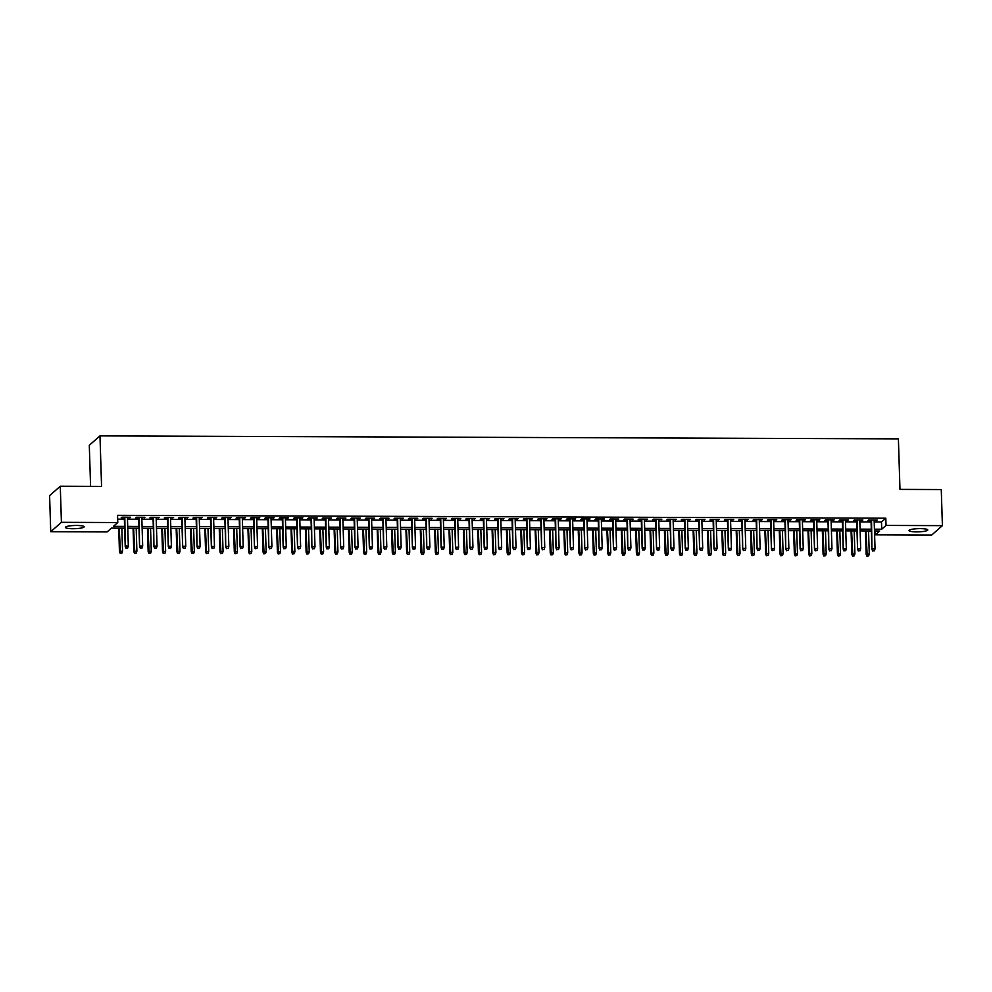 <?xml version="1.0" encoding="UTF-8"?>
<svg xmlns="http://www.w3.org/2000/svg" width="992" height="992" viewBox="0 0 992 992"><rect width="100%" height="100%" fill="white"/><g stroke="black" fill="none" stroke-linecap="round" stroke-linejoin="round"><path stroke-width="1.49" d="M76.595 525.462A9.374 1.6 -1.8 0 1 84.122 526.789A9.374 1.6 -1.8 0 1 72.9 528.711A9.374 1.6 -1.8 0 1 65.373 527.384A9.374 1.6 -1.8 0 1 76.595 525.462M920.241 528.624A9.374 1.6 -1.8 0 1 927.768 529.951A9.374 1.6 -1.8 0 1 916.546 531.873A9.374 1.6 -1.8 0 1 909.019 530.546A9.374 1.6 -1.8 0 1 920.241 528.624M90.594 486.353L89.292 445.272L99.981 435.885L898.392 438.873L899.98 489.391L941.272 489.552L942.4 525.636L931.724 535.01L875.353 534.8L879.681 530.993L874.485 530.98M875.242 530.98L875.353 534.8M124.645 528.166L111.426 528.116L107.099 531.923L50.728 531.712L61.417 522.325L117.775 522.536L113.448 526.343L124.583 526.38M61.417 522.325L60.276 486.241L49.6 495.628L50.728 531.712M127.435 517.836L130.535 517.216L121.917 517.179L121.198 517.824L124.322 517.836M141.794 517.898L144.894 517.266L136.276 517.241L135.557 517.874L138.682 517.886M156.153 517.948L159.253 517.328L150.635 517.291L149.916 517.923L153.041 517.936M170.512 518.01L173.612 517.378L164.994 517.34L164.275 517.985L167.4 517.998M184.872 518.06L187.972 517.427L179.366 517.402L178.634 518.035L181.759 518.047M199.231 518.109L202.331 517.489L193.725 517.452L192.994 518.084L196.118 518.097M213.602 518.171L216.69 517.539L208.084 517.514L207.353 518.146L210.478 518.159M227.962 518.221L231.062 517.588L222.444 517.564L221.724 518.196L224.837 518.208M242.321 518.27L245.421 517.65L236.803 517.613L236.084 518.246L239.196 518.258M256.68 518.332L259.78 517.7L251.162 517.675L250.443 518.308L253.555 518.32M271.039 518.382L274.139 517.75L265.521 517.725L264.802 518.357L267.914 518.37M285.398 518.432L288.498 517.812L279.88 517.774L279.161 518.407L282.274 518.419M299.758 518.494L302.858 517.861L294.24 517.836L293.52 518.469L296.633 518.481M314.117 518.543L317.217 517.923L308.599 517.886L307.88 518.518L310.992 518.531M328.476 518.593L331.576 517.973L322.958 517.936L322.239 518.568L325.364 518.58M342.835 518.655L345.935 518.022L337.317 517.998L336.598 518.63L339.723 518.642M357.194 518.704L360.294 518.084L351.676 518.047L350.957 518.68L354.082 518.692M371.554 518.754L374.654 518.134L366.036 518.097L365.316 518.729L368.441 518.742M385.913 518.816L389.013 518.184L380.395 518.159L379.676 518.791L382.8 518.804M400.272 518.866L403.372 518.246L394.754 518.208L394.035 518.841L397.16 518.853M414.631 518.915L417.731 518.295L409.126 518.258L408.394 518.89L411.519 518.903M428.99 518.977L432.09 518.345L423.485 518.32L422.753 518.952L425.878 518.965M443.362 519.027L446.45 518.407L437.844 518.37L437.112 519.002L440.237 519.014M457.721 519.076L460.821 518.456L452.203 518.419L451.484 519.052L454.596 519.064M472.08 519.138L475.18 518.506L466.562 518.481L465.843 519.114L468.956 519.126M486.44 519.188L489.54 518.568L480.922 518.531L480.202 519.163L483.315 519.176M500.799 519.238L503.899 518.618L495.281 518.58L494.562 519.213L497.674 519.225M515.158 519.3L518.258 518.667L509.64 518.642L508.921 519.275L512.033 519.287M529.517 519.349L532.617 518.729L523.999 518.692L523.28 519.324L526.392 519.337M543.876 519.399L546.976 518.779L538.358 518.742L537.639 519.374L540.752 519.386M558.236 519.461L561.336 518.828L552.718 518.804L551.998 519.436L555.123 519.448M572.595 519.51L575.695 518.89L567.077 518.853L566.358 519.486L569.482 519.498M586.954 519.56L590.054 518.94L581.436 518.903L580.717 519.548L583.842 519.548M601.313 519.622L604.413 518.99L595.795 518.965L595.076 519.597L598.201 519.61M615.672 519.672L618.772 519.052L610.154 519.014L609.435 519.647L612.56 519.659M630.032 519.721L633.132 519.101L624.514 519.064L623.794 519.709L626.919 519.709M644.391 519.783L647.491 519.151L638.885 519.126L638.154 519.758L641.278 519.771M658.75 519.833L661.85 519.213L653.244 519.176L652.513 519.808L655.638 519.82M673.122 519.882L676.222 519.262L667.604 519.225L666.872 519.87L669.997 519.882M687.481 519.944L690.581 519.312L681.963 519.287L681.244 519.92L684.356 519.932M701.84 519.994L704.94 519.374L696.322 519.337L695.603 519.969L698.715 519.982M716.199 520.044L719.299 519.424L710.681 519.386L709.962 520.031L713.074 520.044M730.558 520.106L733.658 519.473L725.04 519.448L724.321 520.081L727.434 520.093M744.918 520.155L748.018 519.535L739.4 519.498L738.68 520.13L741.793 520.143M759.277 520.205L762.377 519.585L753.759 519.548L753.04 520.192L756.152 520.205M773.636 520.267L776.736 519.634L768.118 519.61L767.399 520.242L770.511 520.254M787.995 520.316L791.095 519.696L782.477 519.659L781.758 520.292L784.883 520.304M802.354 520.378L805.454 519.746L796.836 519.721L796.117 520.354L799.242 520.366M816.714 520.428L819.814 519.796L811.196 519.771L810.476 520.403L813.601 520.416M831.073 520.478L834.173 519.858L825.555 519.82L824.836 520.453L827.96 520.465M845.432 520.54L848.532 519.907L839.914 519.882L839.195 520.515L842.32 520.527M859.791 520.589L862.891 519.957L854.286 519.932L853.554 520.564L856.679 520.577M874.2 521.978L881.479 522.003L885.806 518.208L117.552 515.319L117.775 522.536M117.676 519.138L124.36 519.163M127.484 519.176L138.719 519.225M141.844 519.238L153.078 519.275M156.203 519.287L167.437 519.324M170.562 519.337L181.796 519.386M184.921 519.399L196.156 519.436M199.28 519.448L210.515 519.486M213.64 519.498L224.874 519.548M227.999 519.56L239.246 519.597M242.358 519.61L253.605 519.647M256.717 519.659L267.964 519.709M271.076 519.721L282.323 519.758M285.436 519.771L296.682 519.808M299.795 519.82L311.042 519.87M314.154 519.882L325.401 519.92M328.513 519.932L339.76 519.969M342.872 519.982L354.119 520.031M357.244 520.044L368.478 520.081M371.603 520.093L382.838 520.143M385.962 520.143L397.197 520.192M400.322 520.205L411.556 520.242M414.681 520.254L425.915 520.304M429.04 520.304L440.274 520.354M443.399 520.366L454.634 520.403M457.758 520.416L469.005 520.465M472.118 520.465L483.364 520.515M486.477 520.527L497.724 520.564M500.836 520.577L512.083 520.626M515.195 520.639L526.442 520.676M529.554 520.688L540.801 520.726M543.914 520.738L555.16 520.788M558.273 520.8L569.52 520.837M572.644 520.85L583.879 520.887M587.004 520.899L598.238 520.949M601.363 520.961L612.597 520.998M615.722 521.011L626.956 521.048M630.081 521.06L641.316 521.11M644.44 521.122L655.675 521.16M658.8 521.172L670.034 521.209M673.159 521.222L684.393 521.271M687.518 521.284L698.765 521.321M701.877 521.333L713.124 521.37M716.236 521.383L727.483 521.432M730.596 521.445L741.842 521.482M744.955 521.494L756.202 521.532M759.314 521.544L770.561 521.594M773.673 521.606L784.92 521.643M788.032 521.656L799.279 521.693M802.404 521.705L813.638 521.755M816.763 521.767L827.998 521.804M831.122 521.817L842.357 521.854M845.482 521.866L856.716 521.916M859.841 521.928L871.075 521.966M874.15 520.639L877.25 520.019L868.645 519.982L867.913 520.614L871.038 520.626M60.276 486.241L101.568 486.402L99.981 435.885M885.806 518.208L886.042 525.425L942.4 525.636M874.423 529.195L881.702 529.22L886.042 525.425M127.708 526.392L138.942 526.442M142.067 526.454L153.301 526.492M156.426 526.504L167.66 526.541M170.785 526.554L182.032 526.603M185.144 526.616L196.391 526.653M199.504 526.665L210.75 526.702M213.863 526.715L225.11 526.764M228.222 526.777L239.469 526.814M242.581 526.826L253.828 526.864M256.94 526.876L268.187 526.926M271.3 526.938L282.546 526.975M285.671 526.988L296.906 527.025M300.03 527.037L311.265 527.087M314.39 527.099L325.624 527.136M328.749 527.149L339.983 527.186M343.108 527.198L354.342 527.248M357.467 527.26L368.702 527.298M371.826 527.31L383.061 527.347M386.186 527.36L397.432 527.409M400.545 527.422L411.792 527.459M414.904 527.471L426.151 527.521M429.263 527.521L440.51 527.57M443.622 527.583L454.869 527.62M457.982 527.632L469.228 527.682M472.341 527.682L483.588 527.732M486.7 527.744L497.947 527.781M501.059 527.794L512.306 527.843M515.431 527.843L526.665 527.893M529.79 527.905L541.024 527.942M544.149 527.955L555.384 528.004M558.508 528.017L569.743 528.054M572.868 528.066L584.102 528.104M587.227 528.116L598.461 528.166M601.586 528.178L612.82 528.215M615.945 528.228L627.192 528.265M630.304 528.277L641.551 528.327M644.664 528.339L655.91 528.376M659.023 528.389L670.27 528.426M673.382 528.438L684.629 528.488M687.741 528.5L698.988 528.538M702.1 528.55L713.347 528.587M716.46 528.6L727.706 528.649M730.819 528.662L742.066 528.699M745.19 528.711L756.425 528.748M759.55 528.761L770.784 528.81M773.909 528.823L785.143 528.86M788.268 528.872L799.502 528.91M802.627 528.922L813.862 528.972M816.986 528.984L828.221 529.021M831.346 529.034L842.58 529.071M845.705 529.083L856.952 529.133M860.064 529.145L871.311 529.182M871.36 530.968L860.126 530.918M857.001 530.918L845.767 530.869M842.642 530.856L831.395 530.819M828.283 530.807L817.036 530.757M813.924 530.745L802.677 530.708M799.564 530.695L788.318 530.658M785.205 530.646L773.958 530.596M770.846 530.584L759.599 530.546M756.487 530.534L745.24 530.497M742.128 530.484L730.881 530.435M727.756 530.422L716.522 530.385M713.397 530.373L702.162 530.336M699.038 530.323L687.803 530.274M684.678 530.261L673.444 530.224M670.319 530.212L659.085 530.174M655.96 530.162L644.726 530.112M641.601 530.1L630.366 530.063M627.242 530.05L616.007 530.013M612.882 530.001L601.636 529.951M598.523 529.939L587.276 529.902M584.164 529.889L572.917 529.852M569.805 529.84L558.558 529.79M555.446 529.778L544.199 529.74M541.086 529.728L529.84 529.691M526.727 529.678L515.48 529.629M512.368 529.616L501.121 529.579M497.996 529.567L486.762 529.53M483.637 529.517L472.403 529.468M469.278 529.455L458.044 529.418M454.919 529.406L443.684 529.368M440.56 529.356L429.325 529.306M426.2 529.294L414.966 529.257M411.841 529.244L400.607 529.207M397.482 529.195L386.235 529.145M383.123 529.133L371.876 529.096M368.764 529.083L357.517 529.046M354.404 529.034L343.158 528.984M340.045 528.972L328.798 528.934M325.686 528.922L314.439 528.872M311.327 528.872L300.08 528.823M296.968 528.81L285.721 528.773M282.608 528.761L271.362 528.711M268.237 528.711L257.002 528.662M253.878 528.649L242.643 528.612M239.518 528.6L228.284 528.55M225.159 528.538L213.925 528.5M210.8 528.488L199.566 528.451M196.441 528.438L185.206 528.389M182.082 528.376L170.847 528.339M167.722 528.327L156.476 528.29M153.363 528.277L142.116 528.228M139.004 528.215L127.757 528.178M881.479 522.003L881.702 529.22M876.519 520.019L876.531 520.651M862.16 519.957L862.172 520.602M847.788 519.907L847.813 520.54M833.429 519.858L833.454 520.49M819.07 519.796L819.094 520.44M804.71 519.746L804.735 520.378M790.351 519.696L790.376 520.329M775.992 519.634L776.017 520.279M761.633 519.585L761.658 520.217M747.274 519.535L747.298 520.168M732.914 519.473L732.939 520.118M718.555 519.424L718.58 520.056M704.196 519.374L704.208 520.006M689.837 519.312L689.849 519.957M675.478 519.262L675.49 519.895M661.118 519.2L661.131 519.845M646.759 519.151L646.772 519.783M632.4 519.101L632.412 519.734M618.028 519.039L618.053 519.684M603.669 518.99L603.694 519.622M589.31 518.94L589.335 519.572M574.951 518.878L574.976 519.523M560.592 518.828L560.616 519.461M546.232 518.779L546.257 519.411M531.873 518.717L531.898 519.362M517.514 518.667L517.539 519.3M503.155 518.618L503.18 519.25M488.796 518.556L488.808 519.2M474.436 518.506L474.449 519.138M460.077 518.456L460.09 519.089M445.718 518.394L445.73 519.039M431.359 518.345L431.371 518.977M417 518.295L417.012 518.928M402.628 518.233L402.653 518.878M388.269 518.184L388.294 518.816M373.91 518.134L373.934 518.766M359.55 518.072L359.575 518.717M345.191 518.022L345.216 518.655M330.832 517.973L330.857 518.605M316.473 517.911L316.498 518.556M302.114 517.861L302.138 518.494M287.754 517.812L287.779 518.444M273.395 517.75L273.42 518.394M259.036 517.7L259.048 518.332M244.677 517.65L244.689 518.283M230.318 517.588L230.33 518.233M215.958 517.539L215.971 518.171M201.599 517.489L201.612 518.122M187.24 517.427L187.252 518.072M172.868 517.378L172.893 518.01M158.509 517.328L158.534 517.96M144.15 517.266L144.175 517.911M129.791 517.216L129.816 517.849M871.013 519.994L871.931 549.258L871.546 519.994M872.972 550.783L874.411 550.796L872.972 550.783L872.452 548.812L875.043 548.812L874.138 520.006M871.931 549.258L872.687 551.044M874.411 550.796L875.043 548.812M866.909 556.115L868.632 555.867L866.909 556.115L866.165 554.33L869.265 553.883L868.546 530.956M867.206 555.855L865.966 530.943M866.165 554.33L865.433 530.943M869.265 553.883L868.632 555.867M856.654 519.944L857.572 549.208L857.187 519.944M858.613 550.734L860.052 550.734L858.613 550.734L858.092 548.75L860.684 548.762L859.779 519.957M857.572 549.208L858.328 550.982M860.052 550.734L860.684 548.762M842.295 519.882L843.212 549.159L842.828 519.882M844.254 550.684L845.692 550.684L844.254 550.684L843.733 548.7L846.325 548.712L845.42 519.895M843.212 549.159L843.969 550.932M845.692 550.684L846.325 548.712M827.936 519.833L828.853 549.097L828.469 519.833M829.895 550.622L831.333 550.634L829.895 550.622L829.374 548.65L831.966 548.65L831.06 519.845M828.853 549.097L829.61 550.882M831.333 550.634L831.966 548.65M813.576 519.783L814.494 549.047L814.11 519.783M815.536 550.572L816.974 550.572L815.536 550.572L815.015 548.588L817.606 548.601L816.701 519.796M814.494 549.047L815.25 550.82M816.974 550.572L817.606 548.601M852.55 556.053L854.273 555.805L852.55 556.053L851.806 554.28L854.906 553.834L854.186 530.906M852.847 555.805L851.607 530.894M851.806 554.28L851.074 530.894M854.906 553.834L854.273 555.805M838.19 556.004L839.914 555.756L838.19 556.004L837.446 554.23L840.546 553.784L839.827 530.844M838.476 555.756L837.248 530.844M837.446 554.23L836.702 530.832M840.546 553.784L839.914 555.756M823.831 555.954L825.555 555.706L823.831 555.954L823.087 554.168L826.187 553.722L825.468 530.794M824.116 555.694L822.876 530.782M823.087 554.168L822.343 530.782M826.187 553.722L825.555 555.706M809.472 555.892L811.196 555.644L809.472 555.892L808.728 554.119L811.828 553.672L811.109 530.745M809.757 555.644L808.517 530.732M808.728 554.119L807.984 530.732M811.828 553.672L811.196 555.644M799.217 519.721L800.135 548.998L799.75 519.721M801.176 550.523L802.615 550.523L801.176 550.523L800.656 548.539L803.247 548.551L802.342 519.734M800.135 548.998L800.891 550.771M802.615 550.523L803.247 548.551M795.113 555.842L796.836 555.594L795.113 555.842L794.369 554.069L797.469 553.623L796.75 530.683M795.398 555.594L794.158 530.683M794.369 554.069L793.625 530.67M797.469 553.623L796.836 555.594M784.858 519.672L785.776 548.936L785.391 519.672M786.817 550.461L788.256 550.473L786.817 550.461L786.296 548.489L788.876 548.489L787.97 519.684M785.776 548.936L786.532 550.721M788.256 550.473L788.876 548.489M780.754 555.793L782.477 555.545L780.754 555.793L780.01 554.007L783.11 553.561L782.39 530.633M781.039 555.532L779.799 530.621M780.01 554.007L779.266 530.621M783.11 553.561L782.477 555.545M770.499 519.622L771.416 548.886L771.032 519.622M772.458 550.411L773.896 550.411L772.458 550.411L771.937 548.427L774.516 548.44L773.611 519.622M771.416 548.886L772.16 550.659M773.896 550.411L774.516 548.44M766.394 555.731L768.118 555.483L766.394 555.731L765.638 553.958L768.75 553.511L768.031 530.584M766.68 555.483L765.44 530.571M765.638 553.958L764.906 530.571M768.75 553.511L768.118 555.483M756.14 519.56L757.057 548.836L756.673 519.56M758.099 550.362L759.525 550.362L758.099 550.362L757.578 548.378L760.157 548.39L759.252 519.572M757.057 548.836L757.801 550.61M759.525 550.362L760.157 548.39M752.035 555.681L753.759 555.433L752.035 555.681L751.279 553.908L754.391 553.462L753.672 530.522M752.32 555.421L751.08 530.509M751.279 553.908L750.547 530.509M754.391 553.462L753.759 555.433M741.78 519.51L742.698 548.774L742.314 519.51M743.74 550.3L745.166 550.312L743.74 550.3L743.219 548.316L745.798 548.328L744.893 519.523M742.698 548.774L743.442 550.56M745.166 550.312L745.798 548.328M737.676 555.632L739.4 555.384L737.676 555.632L736.92 553.846L740.032 553.4L739.313 530.472M737.961 555.371L736.721 530.46M736.92 553.846L736.188 530.46M740.032 553.4L739.4 555.384M727.421 519.461L728.339 548.725L727.954 519.461M729.38 550.25L730.806 550.25L729.38 550.25L728.86 548.266L731.439 548.278L730.534 519.461M728.339 548.725L729.083 550.498M730.806 550.25L731.439 548.278M723.317 555.57L725.04 555.322L723.317 555.57L722.56 553.796L725.673 553.35L724.954 530.422M723.602 555.322L722.362 530.41M722.56 553.796L721.829 530.41M725.673 553.35L725.04 555.322M713.062 519.399L713.98 548.675L713.595 519.399M715.009 550.188L716.447 550.2L715.009 550.188L714.5 548.216L717.08 548.229L716.174 519.411M713.98 548.675L714.724 550.448M716.447 550.2L717.08 548.229M708.958 555.52L710.681 555.272L708.958 555.52L708.201 553.747L711.314 553.3L710.582 530.36M709.243 555.26L708.003 530.348M708.201 553.747L707.47 530.348M711.314 553.3L710.681 555.272M698.703 519.349L699.62 548.613L699.236 519.349M700.65 550.138L702.088 550.151L700.65 550.138L700.141 548.154L702.72 548.167L701.815 519.362M699.62 548.613L700.364 550.399M702.088 550.151L702.72 548.167M694.598 555.47L696.322 555.222L694.598 555.47L693.842 553.685L696.942 553.238L696.223 530.311M694.884 555.21L693.644 530.298M693.842 553.685L693.11 530.298M696.942 553.238L696.322 555.222M684.331 519.287L685.261 548.564L684.877 519.3M686.29 550.089L687.729 550.089L686.29 550.089L685.782 548.105L688.361 548.117L687.456 519.3M685.261 548.564L686.005 550.337M687.729 550.089L688.361 548.117M680.227 555.408L681.963 555.16L680.227 555.408L679.483 553.635L682.583 553.189L681.864 530.261M680.524 555.16L679.284 530.249M679.483 553.635L678.751 530.249M682.583 553.189L681.963 555.16M669.972 519.238L670.902 548.514L670.505 519.238M671.931 550.027L673.37 550.039L671.931 550.027L671.423 548.055L674.002 548.068L673.097 519.25M670.902 548.514L671.646 550.287M673.37 550.039L674.002 548.068M665.868 555.359L667.591 555.111L665.868 555.359L665.124 553.586L668.224 553.139L667.504 530.199M666.165 555.098L664.925 530.187M665.124 553.586L664.392 530.187M668.224 553.139L667.591 555.111M655.613 519.188L656.543 548.452L656.146 519.188M657.572 549.977L659.01 549.99L657.572 549.977L657.051 547.993L659.643 548.006L658.738 519.2M656.543 548.452L657.287 550.238M659.01 549.99L659.643 548.006M651.508 555.309L653.232 555.061L651.508 555.309L650.764 553.524L653.864 553.077L653.145 530.15M651.806 555.049L650.566 530.137M650.764 553.524L650.033 530.137M653.864 553.077L653.232 555.061M641.254 519.126L642.171 548.402L641.787 519.138M643.213 549.928L644.651 549.928L643.213 549.928L642.692 547.944L645.284 547.956L644.378 519.138M642.171 548.402L642.928 550.176M644.651 549.928L645.284 547.956M637.149 555.247L638.873 554.999L637.149 555.247L636.405 553.474L639.505 553.028L638.786 530.1M637.447 554.999L636.207 530.088M636.405 553.474L635.674 530.088M639.505 553.028L638.873 554.999M626.894 519.076L627.812 548.353L627.428 519.076M628.854 549.866L630.292 549.878L628.854 549.866L628.333 547.894L630.924 547.906L630.019 519.089M627.812 548.353L628.568 550.126M630.292 549.878L630.924 547.906M622.79 555.198L624.514 554.95L622.79 555.198L622.046 553.424L625.146 552.978L624.427 530.038M623.075 554.937L621.848 530.026M622.046 553.424L621.314 530.026M625.146 552.978L624.514 554.95M612.535 519.027L613.453 548.291L613.068 519.027M614.494 549.816L615.933 549.828L614.494 549.816L613.974 547.832L616.565 547.844L615.66 519.039M613.453 548.291L614.209 550.076M615.933 549.828L616.565 547.844M608.431 555.148L610.154 554.9L608.431 555.148L607.687 553.362L610.787 552.916L610.068 529.988M608.716 554.888L607.488 529.976M607.687 553.362L606.943 529.976M610.787 552.916L610.154 554.9M598.176 518.965L599.094 548.241L598.709 518.977M600.135 549.766L601.574 549.766L600.135 549.766L599.614 547.782L602.206 547.795L601.301 518.977M599.094 548.241L599.85 550.014M601.574 549.766L602.206 547.795M594.072 555.086L595.795 554.838L594.072 555.086L593.328 553.313L596.428 552.866L595.708 529.939M594.357 554.838L593.117 529.926M593.328 553.313L592.584 529.926M596.428 552.866L595.795 554.838M583.817 518.915L584.734 548.192L584.35 518.915M585.776 549.704L587.214 549.717L585.776 549.704L585.255 547.733L587.847 547.745L586.942 518.928M584.734 548.192L585.491 549.965M587.214 549.717L587.847 547.745M579.712 555.036L581.436 554.788L579.712 555.036L578.968 553.263L582.068 552.804L581.349 529.877M579.998 554.776L578.758 529.864M578.968 553.263L578.224 529.864M582.068 552.804L581.436 554.788M569.458 518.866L570.375 548.13L569.991 518.866M571.417 549.655L572.855 549.667L571.417 549.655L570.896 547.671L573.488 547.683L572.582 518.878M570.375 548.13L571.132 549.915M572.855 549.667L573.488 547.683M565.353 554.974L567.077 554.726L565.353 554.974L564.609 553.201L567.709 552.755L566.99 529.827M565.638 554.726L564.398 529.815M564.609 553.201L563.865 529.815M567.709 552.755L567.077 554.726M555.098 518.804L556.016 548.08L555.632 518.816M557.058 549.605L558.496 549.605L557.058 549.605L556.537 547.621L559.116 547.634L558.211 518.816M556.016 548.08L556.76 549.853M558.496 549.605L559.116 547.634M550.994 554.925L552.718 554.677L550.994 554.925L550.25 553.152L553.35 552.705L552.631 529.765M551.279 554.677L550.039 529.765M550.25 553.152L549.506 529.765M553.35 552.705L552.718 554.677M540.739 518.754L541.657 548.03L541.272 518.754M542.698 549.543L544.137 549.556L542.698 549.543L542.178 547.572L544.757 547.584L543.852 518.766M541.657 548.03L542.401 549.804M544.137 549.556L544.757 547.584M536.635 554.875L538.358 554.627L536.635 554.875L535.878 553.102L538.991 552.643L538.272 529.716M536.92 554.615L535.68 529.703M535.878 553.102L535.147 529.703M538.991 552.643L538.358 554.627M526.38 518.704L527.298 547.968L526.913 518.704M528.339 549.494L529.765 549.494L528.339 549.494L527.818 547.51L530.398 547.522L529.492 518.717M527.298 547.968L528.042 549.742M529.765 549.494L530.398 547.522M522.276 554.813L523.999 554.565L522.276 554.813L521.519 553.04L524.632 552.594L523.912 529.666M522.561 554.565L521.321 529.654M521.519 553.04L520.788 529.654M524.632 552.594L523.999 554.565M512.021 518.642L512.938 547.919L512.554 518.655M513.98 549.444L515.406 549.444L513.98 549.444L513.459 547.46L516.038 547.472L515.133 518.655M512.938 547.919L513.682 549.692M515.406 549.444L516.038 547.472M507.916 554.764L509.64 554.516L507.916 554.764L507.16 552.99L510.272 552.544L509.553 529.604M508.202 554.516L506.962 529.604M507.16 552.99L506.428 529.604M510.272 552.544L509.64 554.516M497.662 518.593L498.579 547.869L498.195 518.593M499.621 549.382L501.047 549.394L499.621 549.382L499.1 547.41L501.679 547.41L500.774 518.605M498.579 547.869L499.323 549.642M501.047 549.394L501.679 547.41M493.557 554.714L495.281 554.466L493.557 554.714L492.801 552.928L495.913 552.482L495.182 529.554M493.842 554.454L492.602 529.542M492.801 552.928L492.069 529.542M495.913 552.482L495.281 554.466M483.302 518.543L484.22 547.807L483.836 518.543M485.249 549.332L486.688 549.332L485.249 549.332L484.741 547.348L487.32 547.361L486.415 518.556M484.22 547.807L484.964 549.58M486.688 549.332L487.32 547.361M479.198 554.652L480.922 554.404L479.198 554.652L478.442 552.879L481.554 552.432L480.822 529.505M479.483 554.404L478.243 529.492M478.442 552.879L477.71 529.492M481.554 552.432L480.922 554.404M468.943 518.481L469.861 547.758L469.476 518.494M470.89 549.283L472.328 549.283L470.89 549.283L470.382 547.299L472.961 547.311L472.056 518.494M469.861 547.758L470.605 549.531M472.328 549.283L472.961 547.311M464.839 554.602L466.562 554.354L464.839 554.602L464.082 552.829L467.182 552.383L466.463 529.443M465.124 554.354L463.884 529.443M464.082 552.829L463.351 529.443M467.182 552.383L466.562 554.354M454.572 518.432L455.502 547.696L455.117 518.432M456.531 549.221L457.969 549.233L456.531 549.221L456.022 547.249L458.602 547.249L457.696 518.444M455.502 547.696L456.246 549.481M457.969 549.233L458.602 547.249M450.467 554.553L452.203 554.305L450.467 554.553L449.723 552.767L452.823 552.321L452.104 529.393M450.765 554.292L449.525 529.381M449.723 552.767L448.992 529.381M452.823 552.321L452.203 554.305M440.212 518.382L441.142 547.646L440.746 518.382M442.172 549.171L443.61 549.171L442.172 549.171L441.651 547.187L444.242 547.2L443.337 518.394M441.142 547.646L441.886 549.419M443.61 549.171L444.242 547.2M436.108 554.491L437.832 554.243L436.108 554.491L435.364 552.718L438.464 552.271L437.745 529.344M436.406 554.243L435.166 529.331M435.364 552.718L434.632 529.331M438.464 552.271L437.832 554.243M425.853 518.32L426.783 547.596L426.386 518.332M427.812 549.122L429.251 549.122L427.812 549.122L427.292 547.138L429.883 547.15L428.978 518.332M426.783 547.596L427.527 549.37M429.251 549.122L429.883 547.15M421.749 554.441L423.472 554.193L421.749 554.441L421.005 552.668L424.105 552.222L423.386 529.282M422.046 554.193L420.806 529.282M421.005 552.668L420.273 529.269M424.105 552.222L423.472 554.193M411.494 518.27L412.412 547.534L412.027 518.27M413.453 549.06L414.892 549.072L413.453 549.06L412.932 547.088L415.524 547.088L414.619 518.283M412.412 547.534L413.168 549.32M414.892 549.072L415.524 547.088M407.39 554.392L409.113 554.144L407.39 554.392L406.646 552.606L409.746 552.16L409.026 529.232M407.687 554.131L406.447 529.22M406.646 552.606L405.914 529.22M409.746 552.16L409.113 554.144M397.135 518.221L398.052 547.485L397.668 518.221M399.094 549.01L400.532 549.01L399.094 549.01L398.573 547.026L401.165 547.038L400.26 518.233M398.052 547.485L398.809 549.258M400.532 549.01L401.165 547.038M393.03 554.33L394.754 554.082L393.03 554.33L392.286 552.556L395.386 552.11L394.667 529.182M393.316 554.082L392.088 529.17M392.286 552.556L391.555 529.17M395.386 552.11L394.754 554.082M382.776 518.159L383.693 547.435L383.309 518.159M384.735 548.96L386.173 548.96L384.735 548.96L384.214 546.976L386.806 546.989L385.9 518.171M383.693 547.435L384.45 549.208M386.173 548.96L386.806 546.989M378.671 554.28L380.395 554.032L378.671 554.28L377.927 552.507L381.027 552.06L380.308 529.12M378.956 554.032L377.729 529.12M377.927 552.507L377.183 529.108M381.027 552.06L380.395 554.032M368.416 518.109L369.334 547.373L368.95 518.109M370.376 548.898L371.814 548.911L370.376 548.898L369.855 546.927L372.446 546.927L371.541 518.122M369.334 547.373L370.09 549.159M371.814 548.911L372.446 546.927M364.312 554.23L366.036 553.982L364.312 554.23L363.568 552.445L366.668 551.998L365.949 529.071M364.597 553.97L363.357 529.058M363.568 552.445L362.824 529.058M366.668 551.998L366.036 553.982M354.057 518.06L354.975 547.324L354.59 518.06M356.016 548.849L357.455 548.849L356.016 548.849L355.496 546.865L358.087 546.877L357.182 518.072M354.975 547.324L355.731 549.097M357.455 548.849L358.087 546.877M349.953 554.168L351.676 553.92L349.953 554.168L349.209 552.395L352.309 551.949L351.59 529.021M350.238 553.92L348.998 529.009M349.209 552.395L348.465 529.009M352.309 551.949L351.676 553.92M339.698 517.998L340.616 547.274L340.231 517.998M341.657 548.799L343.096 548.799L341.657 548.799L341.136 546.815L343.728 546.828L342.81 518.01M340.616 547.274L341.372 549.047M343.096 548.799L343.728 546.828M335.594 554.119L337.317 553.871L335.594 554.119L334.85 552.346L337.95 551.899L337.23 528.959M335.879 553.871L334.639 528.959M334.85 552.346L334.106 528.947M337.95 551.899L337.317 553.871M325.339 517.948L326.256 547.212L325.872 517.948M327.298 548.737L328.736 548.75L327.298 548.737L326.777 546.766L329.356 546.766L328.451 517.96M326.256 547.212L327 548.998M328.736 548.75L329.356 546.766M321.234 554.069L322.958 553.821L321.234 554.069L320.478 552.284L323.59 551.837L322.871 528.91M321.52 553.809L320.28 528.897M320.478 552.284L319.746 528.897M323.59 551.837L322.958 553.821M310.98 517.898L311.897 547.162L311.513 517.898M312.939 548.688L314.365 548.688L312.939 548.688L312.418 546.704L314.997 546.716L314.092 517.911M311.897 547.162L312.641 548.936M314.365 548.688L314.997 546.716M306.875 554.007L308.599 553.759L306.875 554.007L306.119 552.234L309.231 551.788L308.512 528.86M307.16 553.759L305.92 528.848M306.119 552.234L305.387 528.848M309.231 551.788L308.599 553.759M296.62 517.836L297.538 547.113L297.154 517.836M298.58 548.638L300.006 548.638L298.58 548.638L298.059 546.654L300.638 546.666L299.733 517.849M297.538 547.113L298.282 548.886M300.006 548.638L300.638 546.666M292.516 553.958L294.24 553.71L292.516 553.958L291.76 552.184L294.872 551.738L294.153 528.798M292.801 553.71L291.561 528.798M291.76 552.184L291.028 528.786M294.872 551.738L294.24 553.71M282.261 517.787L283.179 547.051L282.794 517.787M284.22 548.576L285.646 548.588L284.22 548.576L283.7 546.604L286.279 546.604L285.374 517.799M283.179 547.051L283.923 548.836M285.646 548.588L286.279 546.604M278.157 553.908L279.88 553.66L278.157 553.908L277.4 552.122L280.513 551.676L279.794 528.748M278.442 553.648L277.202 528.736M277.4 552.122L276.669 528.736M280.513 551.676L279.88 553.66M267.902 517.737L268.82 547.001L268.435 517.737M269.861 548.526L271.287 548.526L269.861 548.526L269.34 546.542L271.92 546.555L271.014 517.75M268.82 547.001L269.564 548.774M271.287 548.526L271.92 546.555M263.798 553.846L265.521 553.598L263.798 553.846L263.041 552.073L266.154 551.626L265.422 528.699M264.083 553.598L262.843 528.686M263.041 552.073L262.31 528.686M266.154 551.626L265.521 553.598M253.543 517.675L254.46 546.952L254.076 517.675M255.49 548.477L256.928 548.477L255.49 548.477L254.981 546.493L257.56 546.505L256.655 517.688M254.46 546.952L255.204 548.725M256.928 548.477L257.56 546.505M249.438 553.796L251.162 553.548L249.438 553.796L248.682 552.023L251.794 551.577L251.063 528.637M249.724 553.548L248.484 528.637M248.682 552.023L247.95 528.624M251.794 551.577L251.162 553.548M239.184 517.626L240.101 546.89L239.717 517.626M241.13 548.415L242.569 548.427L241.13 548.415L240.622 546.443L243.201 546.443L242.296 517.638M240.101 546.89L240.845 548.675M242.569 548.427L243.201 546.443M235.067 553.747L236.803 553.499L235.067 553.747L234.323 551.961L237.423 551.515L236.704 528.587M235.364 553.486L234.124 528.575M234.323 551.961L233.591 528.575M237.423 551.515L236.803 553.499M224.812 517.576L225.742 546.84L225.358 517.576M226.771 548.365L228.21 548.365L226.771 548.365L226.263 546.381L228.842 546.394L227.937 517.588M225.742 546.84L226.486 548.613M228.21 548.365L228.842 546.394M220.708 553.685L222.444 553.437L220.708 553.685L219.964 551.912L223.064 551.465L222.344 528.538M221.005 553.437L219.765 528.525M219.964 551.912L219.232 528.525M223.064 551.465L222.444 553.437M210.453 517.514L211.383 546.79L210.986 517.514M212.412 548.316L213.85 548.316L212.412 548.316L211.891 546.332L214.483 546.344L213.578 517.526M211.383 546.79L212.127 548.564M213.85 548.316L214.483 546.344M206.348 553.635L208.072 553.387L206.348 553.635L205.604 551.862L208.704 551.416L207.985 528.476M206.646 553.387L205.406 528.476M205.604 551.862L204.873 528.463M208.704 551.416L208.072 553.387M196.094 517.464L197.024 546.728L196.627 517.464M198.053 548.254L199.491 548.266L198.053 548.254L197.532 546.282L200.124 546.282L199.218 517.477M197.024 546.728L197.768 548.514M199.491 548.266L200.124 546.282M191.989 553.586L193.713 553.338L191.989 553.586L191.245 551.8L194.345 551.354L193.626 528.426M192.287 553.325L191.047 528.414M191.245 551.8L190.514 528.414M194.345 551.354L193.713 553.338M181.734 517.415L182.652 546.679L182.268 517.415M183.694 548.204L185.132 548.204L183.694 548.204L183.173 546.22L185.764 546.232L184.859 517.415M182.652 546.679L183.408 548.452M185.132 548.204L185.764 546.232M177.63 553.524L179.354 553.276L177.63 553.524L176.886 551.75L179.986 551.304L179.267 528.376M177.928 553.276L176.688 528.364M176.886 551.75L176.154 528.364M179.986 551.304L179.354 553.276M167.375 517.353L168.293 546.629L167.908 517.353M169.334 548.154L170.773 548.154L169.334 548.154L168.814 546.17L171.405 546.183L170.5 517.365M168.293 546.629L169.049 548.402M170.773 548.154L171.405 546.183M163.271 553.474L164.994 553.226L163.271 553.474L162.527 551.701L165.627 551.254L164.908 528.314M163.556 553.214L162.328 528.314M162.527 551.701L161.795 528.302M165.627 551.254L164.994 553.226M153.016 517.303L153.934 546.567L153.549 517.303M154.975 548.092L156.414 548.105L154.975 548.092L154.454 546.121L157.046 546.121L156.141 517.316M153.934 546.567L154.69 548.353M156.414 548.105L157.046 546.121M148.912 553.424L150.635 553.176L148.912 553.424L148.168 551.639L151.268 551.192L150.548 528.265M149.197 553.164L147.969 528.252M148.168 551.639L147.424 528.252M151.268 551.192L150.635 553.176M138.657 517.254L139.574 546.518L139.19 517.254M140.616 548.043L142.054 548.043L140.616 548.043L140.095 546.059L142.687 546.071L141.782 517.254M139.574 546.518L140.331 548.291M142.054 548.043L142.687 546.071M134.552 553.362L136.276 553.114L134.552 553.362L133.808 551.589L136.908 551.143L136.189 528.215M134.838 553.114L133.598 528.203M133.808 551.589L133.064 528.203M136.908 551.143L136.276 553.114M124.298 517.192L125.215 546.468L124.831 517.192M126.257 547.981L127.695 547.993L126.257 547.981L125.736 546.009L128.328 546.022L127.422 517.204M125.215 546.468L125.972 548.241M127.695 547.993L128.328 546.022M120.193 553.313L121.917 553.065L120.193 553.313L119.449 551.54L122.549 551.093L121.83 528.153M120.478 553.052L119.238 528.141M119.449 551.54L118.705 528.141M122.549 551.093L121.917 553.065"/></g></svg>
